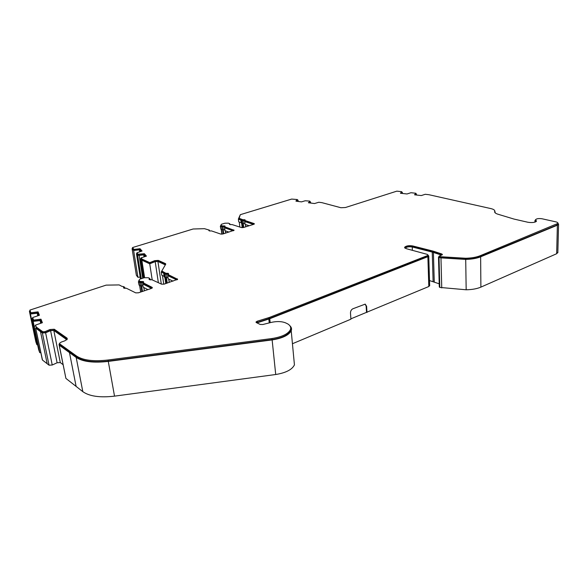 <?xml version="1.0" encoding="UTF-8"?>
<svg xmlns="http://www.w3.org/2000/svg" width="588" height="588" viewBox="0 0 588 588"><rect width="100%" height="100%" fill="white"/><g stroke="black" fill="none" stroke-linecap="round" stroke-linejoin="round"><path stroke-width="0.88" d="M405.264 248.305L405.301 248.165C406.565 246.909 408.88 246.512 412.247 246.975L432.834 252.237L441.5 255.119M439.207 283.813L429.505 280.557M475.582 205.168L474.391 204.896M138.871 280.741L138.555 281.865L139.841 282.512L143.046 282.718L143.67 282.13L143.384 281.586L140.267 281.431L138.841 280.52L139.848 279.168L144.229 277.734L148.308 277.72L149.609 278.352L149.47 279.645M142.884 285.783L141.605 285.834L141.091 282.571M161.81 271.053L161.266 271.987L163.883 273.207L163.89 273.861L167.874 274.412L168.227 275.257M167.867 277.507L166.492 277.551L166.022 274.331M220.743 225.351L220.559 226.387L224.579 226.894L224.616 227.799L233.142 230.775M224.689 229.695L223.264 229.71L222.925 226.85M240.014 215.355L238.383 219.037L241.94 220.625L244.674 220.676L244.777 221.551L253.435 224.395M244.821 223.462L243.344 223.469L243.028 220.647M310.03 201.941L309.31 202.875M295.992 201.162L301.512 201.875L305.194 200.773L309.597 201.089L309.979 201.375L308.399 202.757L314.514 203.544L318.792 202.257L321.893 202.647L340.93 207.733L345.465 207.513L396.826 191.151L401.722 191.695L400.428 193.239L407.006 193.966L410.975 192.717L415.804 193.246L414.569 194.812L421.295 195.561L425.256 194.29L428.895 194.709L490.76 208.564C493.7 209.262 495.008 210.203 494.699 211.371C494.361 212.422 495.346 213.341 497.654 214.128L513.927 219.052L527.995 222.279C532.199 222.881 535.029 222.514 536.476 221.161L535.595 219.625C536.682 218.611 538.828 218.324 542.033 218.773L555.638 221.808C557.336 222.213 558.108 222.742 557.953 223.396L480.117 255.758C476.273 257.279 471.466 258.11 465.696 258.257L441.294 256.765L439.118 256.125L441.926 254.949L433.275 252.061L412.651 246.806C409.123 246.269 406.506 246.659 404.794 247.952M242.925 220.5L242.837 219.728L245.027 219.772L245.042 220.537L242.374 220.485L241.506 220.199L241.249 219.331M224.932 226.718L222.83 226.703L222.734 225.917L224.939 225.968L224.976 226.88L234.083 230.275L223.036 233.951L220.698 234.053L211.415 230.886C209.732 231.077 208.88 230.915 208.858 230.408L209.203 230.092L209.299 230.864M168.344 274.199L165.948 274.118L165.816 273.244L168.293 273.354L168.609 273.898L168.124 274.574L177.642 279.3L164.273 284.092L161.604 284.188L151.866 279.726C149.969 279.947 149.043 279.726 149.073 279.065L149.558 278.602M143.421 282.431L140.407 282.321L139.121 281.674L138.871 280.711M432.665 251.892L432.636 250.995L433.246 251.164L433.856 251.348L433.878 252.252M468.004 203.47L469.173 203.727M461.712 202.059L462.859 202.316M455.502 200.67L456.641 200.92M449.386 199.295L450.511 199.545M310.045 201.699L310.611 203.044M443.359 197.943L444.462 198.193M437.413 196.612L438.501 196.855M556.667 253.722L480.888 287.12L480.631 256.824L557.38 225.204L556.667 253.722L557.85 252.326M480.888 287.12C476.971 288.781 472.061 289.663 466.166 289.781L439.809 287.422L439.015 257.434L438.494 257.022L439.133 256.647M438.494 257.154L439.295 286.973L439.809 287.422M256.934 322.885L269.76 318.725L427.873 256.684L428.814 286.518L429.659 285.474M428.814 286.518L350.882 318.836M366.978 312.456L366.611 306.297L365.199 304.128L352.829 308.796C351.308 309.633 350.529 311.023 350.485 312.97L350.904 319.203L292.442 343.73M294.044 360.723L294.434 364.883C292.126 369.631 285.886 372.836 275.713 374.512L114.52 396.143C99.989 397.826 89.427 396.334 82.82 391.659L65.915 378.415L59.248 345.2L76.183 357.445L82.82 391.659M59.153 345.119L65.915 378.415M63.078 364.685L60.292 362.568L57.11 362.767L52.244 365.008L45.614 332.786L42.38 332.992L49.054 365.199L52.244 365.008M49.054 365.199L42.483 360.054L35.662 328.06L42.483 360.054M42.336 359.863L35.662 328.06M40.484 352.594L39.741 352.675L38.624 349.566L32.083 318.483L33.163 321.371L40.572 320.534L41.505 322.915M37.595 344.671L36.897 344.744L35.861 341.849L29.415 311.317L29.988 310.611M140.179 277.058L137.923 277.293L136.365 275.287L132.087 248.628L132.579 248.048M238.383 219.037L238.699 221.838L241.08 222.631M141.179 258.477L140.532 258.698L141.84 260.183L149.734 263.814L152.174 279.697M149.734 263.814L155.188 261.609L157.915 261.417L165.316 264.901M161.266 271.987L161.744 275.184L164.081 276.279M45.614 332.786L50.583 330.654L53.809 330.449L66.834 339.739M114.52 396.143L108.28 361.399C93.507 363.09 82.812 361.774 76.183 357.445M108.28 361.399L272.134 339.915L275.713 374.512M289.818 325.701C291.472 327.222 291.942 328.905 291.214 330.772C288.833 335.219 282.475 338.269 272.134 339.915M366.515 312.279L366.148 306.12L365.089 304.106M412.247 246.975L412.372 250.326M480.631 256.824C476.662 258.397 471.694 259.264 465.711 259.418L440.971 257.882L441.742 287.922M535.389 221.97L534.962 220.456L535.587 219.897M494.721 210.695L495.272 212.937M309.751 202.934L310.538 202.125M296.896 201.28L298.035 200.17L297.425 200.089M230.268 224.587L229.842 224.094M209.718 230.944L209.335 230.393M132.087 248.628L133.638 250.473L139.746 249.797L141.01 251.274M140.481 278.962L136.467 253.685L136.989 253.288M136.497 253.898L137.563 255.163L141.289 278.697M142.715 278.227L139.113 255.383L137.563 255.163M139.113 255.383L144.075 254.832L145.405 256.375M168.102 274.839L167.705 275.64L176.79 279.873M149.933 279.77L150.447 279.329L149.727 278.778M143.112 283.166L142.693 283.938L151.535 288.385M124.369 288.245L124.965 287.738L124.208 287.142M29.415 311.317L30.414 314.007L37.669 313.184L38.558 315.44M32.796 318.233L32.083 318.483M35.64 325.781L34.913 326.053M35.809 328.236L42.38 332.992M59.535 343.715L58.998 344.34L59.248 345.2M427.873 256.684L428.748 256.03L428.071 255.207M439.015 257.434L440.971 257.882M557.38 225.204L558.563 224.285L557.983 223.249M535.403 221.22L535.866 221.749M415.76 194.944L416.422 193.893L415.826 193.827M401.633 193.371L402.339 192.335L401.744 192.269M401.722 191.695L401.156 193.32M415.804 193.246L415.275 194.893M494.684 211.408L494.699 212.187M536.315 221.419L535.587 219.883M557.938 223.903L556.865 225.086L480.124 256.684C476.287 258.198 471.48 259.036 465.711 259.183L441.316 257.684L439.405 257.243L439.118 256.192M441.948 254.942L441.904 254.031L433.856 251.348M428.086 255.765L427.402 256.544L269.319 318.527L256.441 322.65M290.692 328.325L290.472 330.765C288.171 335.064 282.027 338.004 272.053 339.592L108.339 361.054C93.874 362.708 83.393 361.414 76.896 357.188L59.947 344.95L59.667 343.877M67.297 339.18L54.478 330.213L50.178 330.493L45.217 332.624L43.056 332.757L36.485 328.016L35.493 325.098L42.387 322.709L40.984 319.181L33.604 320.085L32.649 317.549L39.418 315.241L38.073 311.861L30.848 312.75L29.922 310.082L106.112 285.129L119.166 284.923L121.767 286.297L124.105 286.76L123.892 288.127M42.218 322.746L41.175 320.129L33.803 321.041L32.649 317.549M39.256 315.286L38.264 312.801L31.046 313.683L30.091 311.111M152.02 288.149L143.229 283.556M177.267 279.653L168.175 275.316M165.948 274.118L164.434 273.677L164.177 272.707M164.206 272.928L161.928 271.869L161.796 270.994L165.772 264.108L165.471 263.608L158.312 260.403L158.444 261.248L154.798 261.506L149.911 263.483L142.369 260.021L141.076 257.86L146.456 256.118L144.376 253.715L138.004 254.214L136.916 252.811L142.046 251.025L140.04 248.709L133.976 249.43L132.506 247.563L193.099 229.004L204.477 228.681L209.203 230.092M165.581 264.453L158.444 261.248M145.956 256.228L144.501 254.545L139.165 255.192L138.136 255.045L137.048 253.641M141.561 251.127L140.172 249.525L134.108 250.245L132.631 248.379M233.59 230.628L225.05 227.482M222.83 226.703L220.853 226.02M253.876 224.256L245.196 221.242M241.293 219.714L238.934 218.942L240.301 214.679L291.685 199.075L297.374 199.538L295.97 200.905M297.374 199.538L297.44 200.273L296.462 201.221M40.572 320.534L41.087 323.047M37.669 313.184L38.161 315.565M147.911 289.612L143.207 287.216L142.693 283.938M142.575 283.857L143.207 287.216M139.841 282.512L140.363 285.775L141.605 285.834L142.472 291.442M140.363 285.775L139.077 285.121L138.555 281.865M138.393 281.748L139.077 285.121M173.012 281.145L168.183 278.866L167.705 275.64M167.58 275.544L168.183 278.866M164.787 274.273L165.257 277.492L166.492 277.551M165.257 277.492L164.368 277.073L163.89 273.861M163.699 273.721L164.368 277.073M144.075 254.832L144.369 256.728M139.746 249.797L140.025 251.605M228.967 232.084L224.961 230.672L224.616 227.799M224.454 227.703L224.961 230.672M221.823 226.828L222.168 229.688L223.264 229.71M222.168 229.688L220.904 229.239L220.559 226.387M220.324 226.24L220.904 229.239M249.165 225.741L245.086 224.388L244.777 221.551M244.601 221.448L245.086 224.388M241.94 220.625L242.249 223.44L243.344 223.469M242.249 223.44L241.381 223.153L241.065 220.338M240.808 220.184L241.381 223.153M242.837 219.728L238.853 218.177M254.156 224.124L254.097 223.572L245.042 220.537M254.097 223.572L254.398 223.903L253.729 224.307L243.711 227.453L241.396 227.556L231.966 224.535C230.29 224.719 229.438 224.565 229.401 224.065L229.717 223.771L229.798 224.498M222.734 225.917L220.919 225.469L221.331 224.307L224.866 223.227L228.431 223.161L229.717 223.771M134.108 250.245L133.976 249.43M139.363 249.694L139.231 248.878M140.172 249.525L140.04 248.709M143.685 254.714L143.553 253.891M144.501 254.545L144.376 253.715M149.911 263.483L149.778 262.638L142.237 259.183L141.076 257.86M154.798 261.506L154.673 260.66L149.778 262.638M154.673 260.66L158.312 260.403M165.816 273.244L161.796 270.994M152.233 287.988L152.138 287.37L143.046 282.718M152.138 287.37L152.365 287.804L151.395 288.436L138.467 292.795L135.762 292.883L126.273 288.194C124.369 288.421 123.451 288.201 123.495 287.517L124.031 287.017M31.046 313.683L30.848 312.75M37.279 313.022L37.081 312.088M38.264 312.801L38.073 311.861M33.803 321.041L33.604 320.085M40.168 320.364L39.969 319.409M41.175 320.129L40.984 319.181M50.178 330.493L49.98 329.515L45.011 331.639L42.858 331.779L36.28 327.046L35.493 325.098M49.98 329.515L54.28 329.236L54.478 330.213M67.208 339.107L67.01 338.107L54.28 329.236M67.01 338.107L67.326 339.122L64.746 340.856L61.292 342.076L59.542 343.252L59.748 343.943L76.697 356.144C83.195 360.363 93.676 361.649 108.148 359.996L271.943 338.534C281.924 336.953 288.069 334.013 290.369 329.728C291.2 327.538 290.376 325.627 287.907 323.995L285.57 322.856C281.601 321.305 276.772 321.158 271.083 322.437L262.821 324.517L260.205 324.436L256.427 322.643L256.037 321.981L257.199 321.224L257.309 322.239M404.662 247.761L404.64 247.276L406.271 248.673L427.366 254.398L428.071 255.119L427.373 255.633L269.216 317.52L257.199 321.224M404.64 247.276C406.095 245.843 408.756 245.387 412.614 245.924L412.651 246.806M432.636 250.995L412.614 245.924M441.904 254.031L442.433 254.567L441.926 254.949M441.316 257.684L441.294 256.765M298.145 201.441L298.035 200.17M239.845 227.034L239.287 222.036M143.56 277.955L140.532 258.698M163.773 284.232L162.472 275.529M402.383 193.452L402.339 192.335M30.414 314.007L36.897 344.744M133.638 250.473L137.923 277.293M37.25 313.279L37.757 315.712M139.407 249.871L139.694 251.723M144.031 256.846L143.729 254.905M416.458 195.025L416.422 193.893M33.163 321.371L39.741 352.675M40.146 320.629L40.675 323.202M432.246 252.076L433.113 281.593M310.045 202.118L309.979 201.375M141.032 282.35L140.892 281.461M243.697 227.46L243.256 223.477M223.675 233.752L223.19 229.724M167.264 283.085L166.455 277.558M144.597 277.72L141.84 260.183M161.31 284.041L157.915 261.417M165.066 264.629L165.147 265.195M60.292 362.568L53.809 330.449M66.525 339.349L66.635 339.901M69.472 352.594L76.117 386.404M270.164 322.665L269.76 318.725M366.148 306.12L366.611 306.297M434.26 281.968L433.407 252.414M466.166 289.781L465.711 259.418M141.671 260.065L144.442 277.727M155.188 261.609L158.356 282.608M57.11 362.767L50.583 330.654M268.834 319.049L269.238 322.9M241.506 220.199L241.425 219.434M242.374 220.485L242.293 219.714M245.218 221.419L245.13 220.647M221.014 226.248L220.919 225.469M222.279 226.689L222.183 225.91M225.072 227.659L224.976 226.88M233.87 230.489L233.811 229.937M132.653 248.511L132.52 247.695M137.07 253.773L136.938 252.95M138.136 255.045L138.004 254.214M139.165 255.192L139.04 254.361M142.252 259.94L142.12 259.102M142.369 260.021L142.237 259.183M165.588 264.431L165.471 263.608M164.434 273.677L164.302 272.803M165.331 274.096L165.199 273.214M168.256 275.456L168.124 274.574M177.48 279.506L177.385 278.874M139.121 281.674L138.981 280.785M140.407 282.321L140.267 281.431M143.259 283.754L143.112 282.857M30.106 311.162L29.907 310.236M36.383 327.891L36.184 326.928M36.485 328.016L36.28 327.046M42.887 332.632L42.681 331.654M43.056 332.757L42.858 331.779M45.217 332.624L45.011 331.639M59.947 344.95L59.748 343.943M70.178 352.337L69.972 351.308M76.896 357.188L76.697 356.144M108.339 361.054L108.148 359.996M272.053 339.592L271.943 338.534M268.488 318.814L268.385 317.807M269.319 318.527L269.216 317.52M427.402 256.544L427.373 255.633M439.405 257.243L439.383 256.331M465.711 259.183L465.696 258.257M480.124 256.684L480.117 255.758M556.865 225.086L556.887 224.219M535.962 221.139L535.977 220.287M245.564 224.542L245.806 226.799M225.454 230.841L225.719 233.105M168.793 279.16L169.27 282.409M143.854 287.547L144.369 290.803M257.735 323.268L257.654 322.481M242.337 227.666L241.852 223.308M165.897 283.548L164.978 277.36M243.167 227.585L242.712 223.514M166.683 283.276L165.845 277.595M47.172 363.729L40.498 331.632M222.646 229.754L223.146 233.914M140.973 285.886L141.892 291.641M221.397 229.408L221.963 234.149M139.724 285.445L140.775 292.016M310.074 202.066L310.016 201.324M310.67 203.051L310.589 202.044M294.434 364.883L291.214 330.772M534.94 222.124L534.955 220.75M429.666 285.819L428.748 256.03M557.836 252.744L558.563 224.285M125.053 288.296L124.965 287.738M150.528 279.822L150.447 279.329M245.123 221.309L245.042 220.588M229.886 224.469L229.798 223.697M220.838 226.035L220.757 225.373M224.984 227.556L224.895 226.828M209.387 230.797L209.284 230.011M149.131 279.432L149.073 279.065M149.822 279.374L149.683 278.491M143.185 283.614L143.06 282.813M123.561 287.922L123.495 287.517M124.318 287.797L124.171 286.893M290.472 330.765L290.369 329.728M256.081 322.378L256.037 321.981M428.101 256.023L428.071 255.119M557.931 224.256L557.953 223.396M245.725 226.821L245.475 224.513M225.645 233.127L225.373 230.819M169.212 282.424L168.734 279.131M144.325 290.817L143.803 287.517M242.175 227.666L241.69 223.256M165.787 283.585L164.853 277.301M221.816 234.164L221.242 229.357M140.679 292.045L139.613 285.393"/></g></svg>
